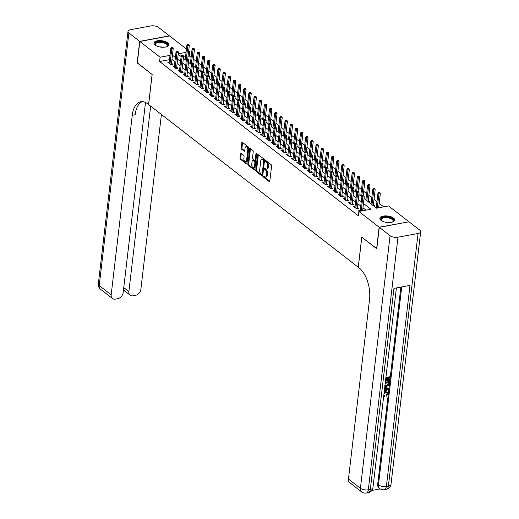 <?xml version="1.0" encoding="UTF-8"?>
<svg xmlns="http://www.w3.org/2000/svg" width="519" height="519" viewBox="0 0 519 519"><rect width="100%" height="100%" fill="white"/><g stroke="black" fill="none" stroke-linecap="round" stroke-linejoin="round"><path stroke-width="0.78" d="M263.542 176.525A0.662 0.344 -100.6 0 0 263.827 177.388L269.212 181.566A0.941 0.493 -100.6 0 0 269.484 181.65A0.941 0.493 -100.6 0 0 269.822 181.118L271.606 165.937A0.941 0.493 -100.6 0 0 271.197 164.705L265.812 160.52A0.662 0.344 -100.6 0 0 265.676 161.701L266.37 162.246A3.017 1.583 -100.6 0 1 267.674 166.203L267.525 167.468A3.017 1.583 -100.6 0 1 266.455 169.168A3.017 1.583 -100.6 0 1 265.585 168.909L264.891 168.364A0.662 0.344 -100.6 0 0 264.748 169.544L265.449 170.089A3.017 1.583 -100.6 0 1 266.753 174.047L266.604 175.312A3.017 1.583 -100.6 0 1 265.533 177.011A3.017 1.583 -100.6 0 1 264.664 176.752L263.97 176.207A0.662 0.344 -100.6 0 0 263.542 176.525M264.34 176.499A0.662 0.344 -100.6 0 0 264.632 177.239L269.796 181.248M266.182 160.812A0.662 0.344 -100.6 0 0 266.474 161.552L267.175 162.097L266.37 162.246M265.261 168.656A0.662 0.344 -100.6 0 0 265.553 169.395L266.253 169.94L265.449 170.089M167.663 42.759A7.487 3.244 -173.3 0 1 168.831 44.803A7.487 3.244 -173.3 0 1 163.316 47.261A7.487 3.244 -173.3 0 1 155.136 45.095A7.487 3.244 -173.3 0 1 153.961 43.058A7.487 3.244 -173.3 0 1 159.482 40.599A7.487 3.244 -173.3 0 1 167.663 42.759M393.532 218.058A7.487 3.244 -173.3 0 1 394.706 220.101A7.487 3.244 -173.3 0 1 389.192 222.56A7.487 3.244 -173.3 0 1 381.011 220.393A7.487 3.244 -173.3 0 1 379.837 218.356A7.487 3.244 -173.3 0 1 385.358 215.898A7.487 3.244 -173.3 0 1 393.532 218.058M241.101 153.261A0.941 0.493 -100.6 0 0 240.829 153.183A0.941 0.493 -100.6 0 0 240.498 153.715L239.999 157.971A0.941 0.493 -100.6 0 0 240.407 159.21L246.382 163.848A0.941 0.493 -100.6 0 0 246.655 163.933A0.941 0.493 -100.6 0 0 246.992 163.401L248.776 148.22A0.941 0.493 -100.6 0 0 248.367 146.981L242.386 142.342A0.941 0.493 -100.6 0 0 242.114 142.258A0.941 0.493 -100.6 0 0 241.783 142.79L241.179 147.934A0.941 0.493 -100.6 0 0 241.582 149.174L244.144 151.159A0.941 0.493 -100.6 0 0 244.417 151.243A0.941 0.493 -100.6 0 0 244.747 150.711L245.046 148.162A2.517 1.323 -100.6 0 1 245.941 146.734A2.517 1.323 -100.6 0 1 247.304 147.772A2.517 1.323 -100.6 0 1 247.758 150.263L246.583 160.254A2.517 1.323 -100.6 0 1 245.695 161.681A2.517 1.323 -100.6 0 1 244.326 160.643A2.517 1.323 -100.6 0 1 243.872 158.152L244.073 156.485A0.941 0.493 -100.6 0 0 243.664 155.252L241.101 153.261M376.788 248.653L361.769 237.164L358.233 267.233L148.622 104.559L152.158 74.489L137.314 62.968L139.838 41.488L169.538 35.947L186.444 49.071M376.612 248.685L379.136 227.205L358.869 211.48L370.91 209.235L363.475 203.461M169.499 59.666L159.599 61.514L358.363 215.774L358.869 211.48M159.599 61.514L160.099 57.213L139.838 41.488M255.757 170.206A0.941 0.493 -100.6 0 0 256.165 171.439L262.147 176.084A0.941 0.493 -100.6 0 0 262.419 176.162A0.941 0.493 -100.6 0 0 262.75 175.63L264.534 160.449A0.941 0.493 -100.6 0 0 264.126 159.216L258.144 154.571A0.941 0.493 -100.6 0 0 257.878 154.493A0.941 0.493 -100.6 0 0 257.541 155.025L255.757 170.206L256.561 170.057A0.941 0.493 -100.6 0 0 256.97 171.289L262.731 175.759M254.265 169.966L248.283 165.327A0.941 0.493 -100.6 0 1 247.874 164.088L249.658 148.908A0.941 0.493 -100.6 0 1 249.996 148.376A0.941 0.493 -100.6 0 1 250.268 148.46L252.824 150.445A0.941 0.493 -100.6 0 1 253.233 151.684L252.513 157.834A0.941 0.493 -100.6 0 0 252.915 159.073L254.615 160.39A0.941 0.493 -100.6 0 0 254.887 160.475A0.941 0.493 -100.6 0 0 255.218 159.943L255.977 153.533A0.662 0.344 -100.6 0 1 256.684 154.085L254.868 169.518A0.941 0.493 -100.6 0 1 254.537 170.05A0.941 0.493 -100.6 0 1 254.265 169.966L254.758 169.875M368.243 201.755L369.599 201.508L368.263 200.47M373.408 205.764L374.763 205.511L373.427 204.473M360.257 210.201L358.765 210.48L359.823 211.304M355.093 206.199L353.601 206.478L356.702 208.878L358.707 208.508L357.37 207.47M349.929 202.189L348.437 202.468L351.538 204.875L353.543 204.499L352.206 203.461M344.765 198.187L343.273 198.459L346.374 200.866L348.379 200.49L347.042 199.458M339.601 194.177L338.116 194.456L341.21 196.857L343.215 196.487L341.885 195.449M334.444 190.168L332.951 190.447L336.046 192.854L338.057 192.478L336.721 191.44M329.28 186.165L327.787 186.444L330.888 188.845L332.893 188.468L331.557 187.437M324.116 182.156L322.623 182.435L325.724 184.842L327.729 184.466L326.393 183.428M318.951 178.147L317.459 178.426L320.56 180.833L322.565 180.456L321.229 179.418M313.787 174.144L312.302 174.423L315.396 176.823L317.401 176.454L316.065 175.416M308.63 170.135L307.138 170.414L310.232 172.821L312.243 172.444L310.907 171.406M303.466 166.132L301.974 166.404L305.068 168.811L307.079 168.435L305.743 167.403M298.302 162.123L296.81 162.402L299.911 164.802L301.915 164.432L300.579 163.394M293.138 158.113L291.646 158.392L294.747 160.799L296.751 160.423L295.415 159.385M287.974 154.111L286.488 154.39L289.583 156.79L291.587 156.414L290.251 155.382M282.81 150.101L281.324 150.38L284.418 152.787L286.43 152.411L285.093 151.373M277.652 146.092L276.16 146.371L279.254 148.778L281.266 148.402L279.929 147.364M272.488 142.089L270.996 142.368L274.097 144.769L276.102 144.399L274.765 143.361M267.324 138.08L265.832 138.359L268.933 140.766L270.937 140.39L269.601 139.352M262.16 134.077L260.668 134.35L263.769 136.757L265.773 136.38L264.437 135.349M256.996 130.068L255.51 130.347L258.605 132.747L260.609 132.377L259.279 131.339M251.838 126.059L250.346 126.338L253.441 128.744L255.452 128.368L254.115 127.33M246.674 122.056L245.182 122.335L248.283 124.735L250.288 124.359L248.951 123.327M241.51 118.047L240.018 118.326L243.119 120.732L245.124 120.356L243.787 119.318M236.346 114.037L234.854 114.316L237.955 116.723L239.96 116.347L238.623 115.309M231.182 110.034L229.696 110.313L232.791 112.714L234.796 112.344L233.459 111.306M226.024 106.025L224.532 106.304L227.627 108.711L229.638 108.335L228.302 107.297M220.86 102.022L219.368 102.295L222.463 104.702L224.474 104.325L223.138 103.294M215.696 98.013L214.204 98.292L217.305 100.692L219.31 100.323L217.974 99.285M210.532 94.004L209.04 94.283L212.141 96.69L214.146 96.313L212.809 95.275M205.368 90.001L203.883 90.28L206.977 92.68L208.982 92.304L207.645 91.273M200.204 85.992L198.719 86.271L201.813 88.678L203.824 88.301L202.488 87.263M195.047 81.983L193.555 82.261L196.649 84.668L198.66 84.292L197.324 83.254M189.883 77.98L188.391 78.259L191.492 80.659L193.496 80.289L192.16 79.251M184.719 73.97L183.226 74.249L186.327 76.656L188.332 76.28L186.996 75.242M179.555 69.968L178.062 70.24L181.163 72.647L183.168 72.271L181.832 71.239M174.39 65.958L172.905 66.237L175.999 68.638L178.004 68.268L176.674 67.23M366.044 210.143L362.969 207.756M360.744 206.03L357.805 203.753M355.58 202.027L352.641 199.744M350.422 198.018L347.483 195.734M345.258 194.009L342.319 191.732M340.094 190.006L337.155 187.722M334.93 185.997L331.991 183.72M329.766 181.994L326.827 179.71M324.609 177.985L321.67 175.701M319.445 173.975L316.506 171.698M314.28 169.973L311.342 167.689M309.116 165.963L306.178 163.68M303.952 161.954L301.014 159.677M298.788 157.951L295.856 155.668M293.631 153.942L290.692 151.665M288.467 149.939L285.528 147.656M283.303 145.93L280.364 143.646M278.139 141.921L275.2 139.643M272.975 137.918L270.036 135.634M267.817 133.908L264.878 131.625M262.653 129.899L259.714 127.622M257.489 125.896L254.55 123.613M252.325 121.887L249.386 119.61M247.161 117.884L244.222 115.601M242.003 113.875L239.064 111.591M236.839 109.866L233.9 107.589M231.675 105.863L228.736 103.579M226.511 101.854L223.572 99.57M221.347 97.844L218.408 95.567M216.183 93.842L213.251 91.558M211.025 89.832L208.087 87.555M205.861 85.823L202.923 83.546M200.697 81.82L197.758 79.537M195.533 77.811L192.594 75.534M190.369 73.808L187.43 71.525M185.212 69.799L182.273 67.515M180.048 65.79L177.109 63.513M174.884 61.787L171.945 59.503M169.233 61.949L167.741 62.228L170.835 64.635L172.846 64.259L171.51 63.221M383.703 206.847L379.188 203.351M376.963 201.619L374.03 199.341M371.805 197.616L368.866 195.332M366.641 193.606L363.702 191.329M361.477 189.604L358.538 187.32M356.313 185.594L353.374 183.311M351.149 181.585L348.21 179.308M345.991 177.582L343.053 175.299M340.827 173.573L337.888 171.296M335.663 169.564L332.724 167.287M330.499 165.561L327.56 163.277M325.335 161.552L322.396 159.275M320.178 157.549L317.239 155.265M315.014 153.54L312.075 151.256M309.849 149.53L306.911 147.253M304.685 145.528L301.747 143.244M299.521 141.518L296.583 139.241M294.357 137.509L291.425 135.232M289.2 133.506L286.261 131.223M284.036 129.497L281.097 127.22M278.872 125.494L275.933 123.211M273.708 121.485L270.769 119.201M268.544 117.476L265.605 115.199M263.386 113.473L260.447 111.189M258.222 109.464L255.283 107.186M253.058 105.454L250.119 103.177M247.894 101.452L244.955 99.168M242.73 97.442L239.791 95.165M237.572 93.439L234.633 91.156M232.408 89.43L229.469 87.147M227.244 85.421L224.305 83.144M222.08 81.418L219.141 79.135M216.916 77.409L213.977 75.132M211.752 73.4L208.82 71.122M206.594 69.397L203.656 67.113M201.43 65.388L198.492 63.11M196.266 61.385L193.328 59.101M191.102 57.375L189.299 55.974L188.034 56.208M185.555 56.668L183.499 57.051M376.307 207.211L375.477 207.366M371.143 203.201L370.313 203.357M365.986 199.199L365.149 199.354M360.822 195.189L359.985 195.345M355.658 191.187L354.821 191.342M350.494 187.177L349.657 187.333M345.33 183.168L344.499 183.324M340.172 179.165L339.335 179.321M335.008 175.156L334.171 175.312M329.844 171.147L329.007 171.302M324.68 167.144L323.843 167.3M319.516 163.135L318.685 163.29M314.358 159.132L313.521 159.288M309.194 155.123L308.357 155.278M304.03 151.113L303.193 151.269M298.866 147.111L298.029 147.266M293.702 143.101L292.872 143.257M288.538 139.092L287.708 139.248M283.38 135.089L282.544 135.245M278.216 131.08L277.38 131.236M273.052 127.077L272.216 127.233M267.888 123.068L267.051 123.224M262.724 119.059L261.894 119.214M257.567 115.056L256.73 115.212M252.403 111.047L251.566 111.202M247.239 107.037L246.402 107.193M242.075 103.034L241.238 103.19M236.911 99.025L236.08 99.181M231.753 95.022L230.916 95.178M226.589 91.013L225.752 91.169M221.425 87.004L220.588 87.16M216.261 83.001L215.424 83.157M211.097 78.992L210.266 79.148M205.933 74.983L205.102 75.138M200.775 70.98L199.938 71.135M195.611 66.97L194.774 67.126M190.447 62.968L189.61 63.123M185.283 58.958L184.446 59.114M408.816 221.821L379.136 227.205M188.669 50.797L189.805 51.679L188.54 51.913M189.299 55.974L189.805 51.679M364.059 198.505L376.528 208.184L388.569 205.939L408.836 221.665M178.192 54.261L181.131 56.539M183.356 58.264L186.295 60.548M188.52 62.274L191.459 64.551M193.684 66.283L196.623 68.56M198.848 70.286L201.787 72.569M204.006 74.295L206.945 76.572M209.17 78.298L212.109 80.581M214.334 82.307L217.273 84.591M219.498 86.316L222.437 88.593M224.662 90.319L227.601 92.603M229.82 94.328L232.759 96.605M234.984 98.338L237.923 100.615M240.148 102.34L243.087 104.624M245.312 106.35L248.251 108.627M250.476 110.352L253.415 112.636M255.64 114.362L258.572 116.645M260.798 118.371L263.736 120.648M265.962 122.374L268.9 124.657M271.126 126.383L274.064 128.66M276.29 130.392L279.228 132.669M281.454 134.395L284.393 136.679M286.611 138.404L289.55 140.681M291.775 142.407L294.714 144.691M296.939 146.416L299.878 148.7M302.103 150.426L305.042 152.703M307.267 154.428L310.206 156.712M312.432 158.438L315.364 160.715M317.589 162.447L320.528 164.724M322.753 166.45L325.692 168.733M327.917 170.459L330.856 172.736M333.081 174.462L336.02 176.745M338.245 178.471L341.178 180.755M343.403 182.48L346.342 184.758M348.567 186.483L351.506 188.767M353.731 190.492L356.67 192.77M358.895 194.502L361.834 196.779M186.055 52.374L178.244 53.833M170.005 55.371L160.099 57.213M361.25 201.735L358.311 199.458M356.086 197.726L353.147 195.449M350.922 193.723L347.983 191.44M345.764 189.714L342.825 187.437M340.6 185.711L337.661 183.428M335.436 181.702L332.497 179.418M330.272 177.693L327.333 175.416M325.108 173.69L322.169 171.406M319.944 169.681L317.012 167.403M314.786 165.671L311.848 163.394M309.622 161.668L306.684 159.385M304.458 157.659L301.52 155.382M299.294 153.656L296.355 151.373M294.13 149.647L291.191 147.364M288.973 145.638L286.034 143.361M283.809 141.635L280.87 139.352M278.645 137.626L275.706 135.349M273.481 133.617L270.542 131.339M268.317 129.614L265.378 127.33M263.159 125.604L260.22 123.327M257.995 121.602L255.056 119.318M252.831 117.592L249.892 115.309M247.667 113.583L244.728 111.306M242.503 109.58L239.564 107.297M237.339 105.571L234.406 103.294M232.181 101.562L229.242 99.285M227.017 97.559L224.078 95.275M221.853 93.55L218.914 91.273M216.689 89.547L213.75 87.263M211.525 85.538L208.586 83.254M206.367 81.528L203.429 79.251M201.203 77.526L198.264 75.242M196.039 73.516L193.1 71.239M190.875 69.507L187.936 67.23M185.711 65.504L182.772 63.221M180.554 61.495L177.615 59.218M175.39 57.492L172.451 55.209M265.533 177.011L266.338 176.862A3.017 1.583 -100.6 0 0 267.408 175.156L266.604 175.312M266.253 169.94A3.017 1.583 -100.6 0 1 267.557 173.897L267.408 175.156M266.455 169.168L267.259 169.019A3.017 1.583 -100.6 0 0 268.329 167.319L267.525 167.468M267.175 162.097A3.017 1.583 -100.6 0 1 268.479 166.054L268.329 167.319M258.365 154.746A0.941 0.493 -100.6 0 0 258.345 154.876L256.561 170.057M261.725 174.468A0.662 0.344 -100.6 0 0 262.153 174.15L263.717 160.832A0.662 0.344 -100.6 0 0 263.431 159.962L262.698 159.391A3.017 1.583 -100.6 0 0 261.829 159.125A3.017 1.583 -100.6 0 0 260.759 160.832L259.688 169.94A3.017 1.583 -100.6 0 0 260.992 173.897L261.725 174.468M262.53 174.319A0.662 0.344 -100.6 0 0 262.925 174.137M264.528 160.533A0.662 0.344 -100.6 0 0 264.236 159.813L263.431 159.962M261.829 159.125L262.627 158.976A3.017 1.583 -100.6 0 1 263.496 159.242L264.236 159.813M254.848 169.648L249.088 165.172L248.283 165.327M250.489 148.629A0.941 0.493 -100.6 0 0 250.463 148.758L248.679 163.939A0.941 0.493 -100.6 0 0 249.088 165.172M255.419 160.241A0.941 0.493 -100.6 0 0 255.692 160.326A0.941 0.493 -100.6 0 0 255.997 159.949M251.76 164.225A2.517 1.323 -100.6 0 0 252.215 166.716A2.517 1.323 -100.6 0 0 253.577 167.754A2.517 1.323 -100.6 0 0 254.472 166.327L254.887 162.81A0.941 0.493 -100.6 0 0 254.479 161.571L252.779 160.254A0.941 0.493 -100.6 0 0 252.506 160.17A0.941 0.493 -100.6 0 0 252.176 160.702L251.76 164.225M253.577 167.754L254.381 167.605A2.517 1.323 -100.6 0 0 255.231 166.443M255.698 162.486A0.941 0.493 -100.6 0 0 255.277 161.422L254.479 161.571M252.506 160.17L253.311 160.021A0.941 0.493 -100.6 0 1 253.583 160.105L255.277 161.422M245.695 161.681L246.493 161.532A2.517 1.323 -100.6 0 0 247.349 160.371M248.582 149.829A2.517 1.323 -100.6 0 0 246.746 146.585L245.941 146.734M242.607 142.511A0.941 0.493 -100.6 0 0 242.581 142.641L241.977 147.785A0.941 0.493 -100.6 0 0 242.386 149.024L244.728 150.841M241.322 153.436A0.941 0.493 -100.6 0 0 241.303 153.566L240.803 157.821A0.941 0.493 -100.6 0 0 241.205 159.061L246.966 163.53M379.921 192.562L378.598 192.315L379.921 192.562L380.317 193.782L378.87 194.048L377.942 193.328L376.223 207.95M379.117 192.711L377.222 208.054M380.317 193.782L378.669 207.788M377.942 193.328L378.598 192.315M362.612 210.779L364.26 196.772L362.813 197.045L361.172 211.051M363.06 195.708L363.864 195.559L362.547 195.306L363.06 195.708L362.813 197.045L361.886 196.325L360.134 211.246M364.26 196.772L363.864 195.559M362.547 195.306L361.886 196.325M381.666 220.841A6.481 2.803 -173.3 0 1 381.394 220.594A6.481 2.803 -173.3 0 1 382.698 217.467A6.481 2.803 -173.3 0 1 390.145 217.688A6.481 2.803 -173.3 0 1 392.675 221.918A6.481 2.803 -173.3 0 1 392.358 222.093M392.429 222.054A6.001 2.595 6.7 0 0 393.097 221.042A6.001 2.595 6.7 0 0 389.873 218.285A6.001 2.595 6.7 0 0 381.186 219.647A6.001 2.595 6.7 0 0 381.601 220.783M394.589 220.536A7.435 3.224 6.7 0 0 390.58 217.357A7.435 3.224 6.7 0 0 379.856 218.804M155.791 45.536A6.481 2.803 -173.3 0 1 155.518 45.289A6.481 2.803 -173.3 0 1 156.822 42.169A6.481 2.803 -173.3 0 1 164.27 42.389A6.481 2.803 -173.3 0 1 166.807 46.619A6.481 2.803 -173.3 0 1 166.482 46.794M166.56 46.755A6.001 2.595 6.7 0 0 167.228 45.743A6.001 2.595 6.7 0 0 163.998 42.986A6.001 2.595 6.7 0 0 155.311 44.349A6.001 2.595 6.7 0 0 155.726 45.484M168.714 45.231A7.435 3.224 6.7 0 0 164.705 42.058A7.435 3.224 6.7 0 0 153.981 43.505M383.82 395.446L384.702 395.854L384.462 396.613L383.677 396.373M384.177 392.13L385.474 391.631L387.291 392.066M384.092 392.812L385.889 391.949L387.518 392.208L388.043 393.869L386.415 396.12L385.941 395.095L387.083 393.616L386.915 392.714M384.761 387.161L388.634 388.355L388.536 389.172L384.229 391.683M384.384 390.346L384.942 388.193M385.896 377.456L389.542 376.781L389.957 377.099L389.529 380.732L388.971 380.836L388.562 380.518L388.854 378.014M388.971 380.836L389.315 377.929L387.829 378.208L387.511 380.914L386.96 381.017L386.545 380.699L386.817 378.396M371.851 490.449L380.213 488.892M361.691 491.941A5.761 5.761 0 0 0 366.278 493.05A5.761 3.023 79.4 0 0 368.321 489.793A5.761 2.491 -173.3 0 1 360.407 488.288A5.761 4.217 127.8 0 0 361.691 491.941L349.741 482.664A5.761 4.217 -52.2 0 1 348.457 479.011L360.407 488.288L390.08 235.704A5.761 2.491 6.7 0 0 397.995 237.209L368.321 489.793L370.326 489.417L393.947 288.382L409.997 285.385L386.383 486.426A5.761 2.491 -173.3 0 1 378.468 484.921A5.761 4.217 127.8 0 0 379.752 488.567L378.98 487.97A5.761 4.217 -52.2 0 1 377.696 484.318L378.468 484.921L401.725 286.929M400.863 287.091L377.696 484.318M385.338 382.218L388.984 381.536L389.399 381.854L388.582 385.358L386.519 386.532L384.858 386.331M390.08 235.704L379.292 227.328L376.768 248.802L361.821 237.202L358.285 267.272L359.167 267.953A23.991 12.605 79.4 0 1 369.547 299.45L348.457 479.011M397.995 237.209L418.061 233.466A5.761 2.491 6.7 0 0 420.682 231.734A5.761 2.491 6.7 0 0 419.78 230.164L408.991 221.788L379.292 227.328M386.96 381.017L387.278 378.312L385.766 378.591M385.851 377.864L389.957 377.099M385.293 382.62L389.399 381.854M384.968 385.358L386.616 385.805L388.433 384.605L388.634 383.736L388.757 382.685L385.208 383.346M384.709 385.273L386.201 385.481L388.017 384.281L388.296 382.775M386.616 385.805L386.201 385.481M388.433 384.605L388.017 384.281M388.634 383.736L388.218 383.411M384.313 390.93L385.124 390.483L385.377 388.283L384.644 388.128M384.735 387.375L388.634 388.355M387.18 388.679L385.909 388.4L385.701 390.158L388.03 388.867L387.18 388.679M385.124 390.483L384.709 390.165M385.773 389.574L387.615 388.549M383.794 395.4L384.702 395.854M386.415 396.12L386.35 395.42L387.492 393.94L387.148 392.844L385.805 392.675L383.982 393.759M387.492 393.94L387.083 393.616M386.35 395.42L385.941 395.095M385.889 391.949L385.474 391.631M137.334 62.812L152.106 74.444L148.57 104.52L147.694 103.839A23.991 12.605 -100.6 0 0 140.772 101.73A23.991 12.605 -100.6 0 0 132.267 115.296L111.17 294.857A5.761 4.217 127.8 0 0 112.461 298.509A5.761 4.217 127.8 0 0 115.38 299.113L117.748 298.672A5.761 4.217 127.8 0 0 123.172 292.619L145.508 102.47M139.682 41.371L169.382 35.83L158.593 27.455A5.761 2.491 6.7 0 0 150.679 25.95L130.613 29.693A5.761 2.491 6.7 0 0 127.992 31.425A5.761 2.491 6.7 0 0 128.894 32.995L139.682 41.371L137.159 62.844M150.653 106.129L128.874 291.555A5.761 4.217 127.8 0 0 130.159 295.207A5.761 4.217 127.8 0 0 133.085 295.811L135.453 295.369A5.761 4.217 127.8 0 0 140.87 289.317L161.409 114.478M142.251 101.62A23.991 12.605 -100.6 0 0 135.154 114.757L132.267 115.296M374.757 188.559L373.433 188.306L374.757 188.559L375.153 189.772L373.706 190.045L372.778 189.325L371.059 203.941M373.952 188.708L371.987 204.661M375.153 189.772L373.284 205.667M372.778 189.325L373.433 188.306M369.593 184.55L368.276 184.297L369.593 184.55L369.989 185.77L368.542 186.036L367.614 185.315L365.895 199.932M368.788 184.699L366.829 200.658M369.989 185.77L368.12 201.657M367.614 185.315L368.276 184.297M364.429 180.541L363.112 180.294L364.429 180.541L364.825 181.76L363.378 182.033L362.45 181.306L360.731 195.929M363.624 180.69L361.665 196.649M364.825 181.76L363.248 195.176M362.45 181.306L363.112 180.294M359.265 176.538L357.948 176.285L359.265 176.538L359.661 177.751L358.22 178.023L357.286 177.303L355.573 191.92M358.467 176.687L356.501 192.64M359.661 177.751L358.084 191.167M357.286 177.303L357.948 176.285M357.215 208.781L359.096 192.77L357.649 193.036L355.865 208.236M357.896 191.699L358.7 191.55L357.383 191.297L357.896 191.699L357.649 193.036L356.722 192.315L354.938 207.516M359.096 192.77L358.7 191.55M357.383 191.297L356.722 192.315M352.051 204.778L353.932 188.76L352.492 189.033L350.701 204.227M352.738 187.696L353.536 187.541L352.219 187.294L352.738 187.696L352.492 189.033L351.558 188.306L349.774 203.506M353.932 188.76L353.536 187.541M352.219 187.294L351.558 188.306M346.893 200.769L348.774 184.751L347.328 185.024L345.544 200.217M347.574 183.687L348.372 183.538L347.055 183.285L347.574 183.687L347.328 185.024L346.4 184.303L344.61 199.497M348.774 184.751L348.372 183.538M347.055 183.285L346.4 184.303M341.729 196.766L343.61 180.748L342.164 181.014L340.38 196.214M342.41 179.678L343.215 179.529L341.891 179.282L342.41 179.678L342.164 181.014L341.236 180.294L339.452 195.494M343.61 180.748L343.215 179.529M341.891 179.282L341.236 180.294M354.101 172.529L352.784 172.276L354.101 172.529L354.503 173.748L353.056 174.014L352.129 173.294L350.409 187.91M353.303 172.678L351.337 188.637M354.503 173.748L352.926 187.158M352.129 173.294L352.784 172.276M336.565 192.757L338.446 176.739L337 177.011L335.216 192.205M337.246 175.675L338.051 175.526L336.727 175.273L337.246 175.675L337 177.011L336.072 176.291L334.288 191.485M338.446 176.739L338.051 175.526M336.727 175.273L336.072 176.291M348.943 168.519L347.62 168.273L348.943 168.519L349.339 169.739L347.892 170.011L346.964 169.285L345.245 183.908M348.139 168.675L346.173 184.628M349.339 169.739L347.762 183.155M346.964 169.285L347.62 168.273M331.401 188.747L333.282 172.736L331.836 173.002L330.052 188.202M332.082 171.666L332.887 171.517L331.57 171.264L332.082 171.666L331.836 173.002L330.908 172.282L329.124 187.476M333.282 172.736L332.887 171.517M331.57 171.264L330.908 172.282M343.779 164.517L342.456 164.263L343.779 164.517L344.175 165.73L342.728 166.002L341.8 165.282L340.081 179.898M342.975 164.666L341.009 180.618M344.175 165.73L342.598 179.146M341.8 165.282L342.456 164.263M326.237 184.745L328.118 168.727L326.678 168.993L324.888 184.193M326.918 167.656L327.723 167.507L326.406 167.261L326.918 167.656L326.678 168.993L325.744 168.273L323.96 183.473M328.118 168.727L327.723 167.507M326.406 167.261L325.744 168.273M338.615 160.507L337.298 160.261L338.615 160.507L339.011 161.727L337.564 161.993L336.636 161.273L334.917 175.896M337.811 160.656L335.851 176.616M339.011 161.727L337.434 175.143M336.636 161.273L337.298 160.261M321.073 180.735L322.954 164.718L321.514 164.99L319.73 180.184M321.761 163.654L322.559 163.504L321.242 163.251L321.761 163.654L321.514 164.99L320.586 164.27L318.796 179.464M322.954 164.718L322.559 163.504M321.242 163.251L320.586 164.27M333.451 156.504L332.134 156.251L333.451 156.504L333.847 157.718L332.407 157.99L331.472 157.27L329.76 171.886M332.647 156.654L330.687 172.606M333.847 157.718L332.27 171.134M331.472 157.27L332.134 156.251M315.915 176.726L317.797 160.715L316.35 160.981L314.566 176.181M316.596 159.644L317.401 159.495L316.077 159.242L316.596 159.644L316.35 160.981L315.422 160.261L313.638 175.461M317.797 160.715L317.401 159.495M316.077 159.242L315.422 160.261M328.287 152.495L326.97 152.242L328.287 152.495L328.683 153.715L327.242 153.981L326.315 153.261L324.596 167.877M327.489 152.644L325.523 168.604M328.683 153.715L327.113 167.124M326.315 153.261L326.97 152.242M310.751 172.723L312.633 156.706L311.186 156.978L309.402 172.172M311.432 155.642L312.237 155.486L310.913 155.239L311.432 155.642L311.186 156.978L310.258 156.251L308.474 171.452M312.633 156.706L312.237 155.486M310.913 155.239L310.258 156.251M323.129 148.486L321.806 148.239L323.129 148.486L323.525 149.706L322.078 149.978L321.151 149.251L319.432 163.874M322.325 148.635L320.359 164.594M323.525 149.706L321.949 163.122M321.151 149.251L321.806 148.239M305.587 168.714L307.469 152.696L306.022 152.969L304.238 168.162M306.268 151.632L307.073 151.483L305.756 151.23L306.268 151.632L306.022 152.969L305.094 152.249L303.31 167.442M307.469 152.696L307.073 151.483M305.756 151.23L305.094 152.249M317.965 144.483L316.642 144.23L317.965 144.483L318.361 145.696L316.914 145.969L315.987 145.249L314.267 159.865M317.161 144.632L315.195 160.585M318.361 145.696L316.785 159.112M315.987 145.249L316.642 144.23M300.423 164.711L302.305 148.694L300.864 148.959L299.074 164.16M301.104 147.623L301.909 147.474L300.592 147.227L301.104 147.623L300.864 148.959L299.93 148.239L298.146 163.44M302.305 148.694L301.909 147.474M300.592 147.227L299.93 148.239M312.801 140.474L311.484 140.221L312.801 140.474L313.197 141.693L311.75 141.959L310.823 141.239L309.103 155.856M311.997 140.623L310.038 156.582M313.197 141.693L311.621 155.103M310.823 141.239L311.484 140.221M295.259 160.702L297.14 144.684L295.7 144.957L293.916 160.15M295.947 143.62L296.745 143.471L295.428 143.218L295.947 143.62L295.7 144.957L294.766 144.237L292.982 159.43M297.14 144.684L296.745 143.471M295.428 143.218L294.766 144.237M307.637 136.465L306.32 136.218L307.637 136.465L308.033 137.684L306.593 137.957L305.659 137.23L303.946 151.853M306.833 136.62L304.874 152.573M308.033 137.684L306.457 151.1M305.659 137.23L306.32 136.218M290.102 156.693L291.983 140.681L290.536 140.947L288.752 156.148M290.783 139.611L291.581 139.462L290.264 139.209L290.783 139.611L290.536 140.947L289.608 140.227L287.818 155.421M291.983 140.681L291.581 139.462M290.264 139.209L289.608 140.227M302.473 132.462L301.156 132.209L302.473 132.462L302.869 133.675L301.429 133.947L300.495 133.227L298.782 147.844M301.675 132.611L299.71 148.564M302.869 133.675L301.299 147.091M300.495 133.227L301.156 132.209M284.937 152.69L286.819 136.672L285.372 136.938L283.588 152.138M285.619 135.602L286.423 135.453L285.1 135.206L285.619 135.602L285.372 136.938L284.444 136.218L282.66 151.418M286.819 136.672L286.423 135.453M285.1 135.206L284.444 136.218M297.309 128.453L295.992 128.206L297.309 128.453L297.711 129.672L296.265 129.938L295.337 129.218L293.618 143.841M296.511 128.602L294.545 144.561M297.711 129.672L296.135 143.088M295.337 129.218L295.992 128.206M279.773 148.681L281.655 132.663L280.208 132.935L278.424 148.129M280.455 131.599L281.259 131.45L279.942 131.197L280.455 131.599L280.208 132.935L279.28 132.215L277.496 147.409M281.655 132.663L281.259 131.45M279.942 131.197L279.28 132.215M292.152 124.45L290.828 124.197L292.152 124.45L292.547 125.663L291.101 125.935L290.173 125.215L288.454 139.832M291.347 124.599L289.381 140.552M292.547 125.663L290.971 139.079M290.173 125.215L290.828 124.197M274.609 144.671L276.491 128.66L275.044 128.926L273.26 144.126M275.291 127.59L276.095 127.44L274.778 127.187L275.291 127.59L275.044 128.926L274.116 128.206L272.332 143.406M276.491 128.66L276.095 127.44M274.778 127.187L274.116 128.206M286.988 120.44L285.671 120.187L286.988 120.44L287.383 121.66L285.937 121.926L285.009 121.206L283.29 135.822M286.183 120.59L284.224 136.542M287.383 121.66L285.807 135.07M285.009 121.206L285.671 120.187M269.445 140.668L271.327 124.651L269.886 124.923L268.096 140.117M270.133 123.587L270.931 123.431L269.614 123.185L270.133 123.587L269.886 124.923L268.952 124.197L267.168 139.397M271.327 124.651L270.931 123.431M269.614 123.185L268.952 124.197M281.823 116.431L280.507 116.185L281.823 116.431L282.219 117.651L280.773 117.923L279.845 117.197L278.126 131.82M281.019 116.58L279.06 132.54M282.219 117.651L280.643 131.067M279.845 117.197L280.507 116.185M264.288 136.659L266.169 120.642L264.722 120.914L262.938 136.108M264.969 119.578L265.767 119.428L264.45 119.175L264.969 119.578L264.722 120.914L263.795 120.194L262.004 135.388M266.169 120.642L265.767 119.428M264.45 119.175L263.795 120.194M276.659 112.428L275.342 112.175L276.659 112.428L277.055 113.642L275.615 113.914L274.681 113.194L272.968 127.81M275.861 112.578L273.896 128.53M277.055 113.642L275.479 127.058M274.681 113.194L275.342 112.175M259.124 132.656L261.005 116.639L259.558 116.905L257.774 132.105M259.805 115.568L260.609 115.419L259.286 115.166L259.805 115.568L259.558 116.905L258.631 116.185L256.847 131.385M261.005 116.639L260.609 115.419M259.286 115.166L258.631 116.185M271.495 108.419L270.178 108.166L271.495 108.419L271.898 109.639L270.451 109.905L269.523 109.185L267.804 123.801M270.697 108.568L268.732 124.528M271.898 109.639L270.321 123.048M269.523 109.185L270.178 108.166M253.96 128.647L255.841 112.629L254.394 112.902L252.61 128.096M254.641 111.566L255.445 111.416L254.122 111.163L254.641 111.566L254.394 112.902L253.467 112.182L251.683 127.376M255.841 112.629L255.445 111.416M254.122 111.163L253.467 112.182M266.338 104.41L265.014 104.163L266.338 104.41L266.734 105.629L265.287 105.902L264.359 105.175L262.64 119.798M265.533 104.566L263.568 120.518M266.734 105.629L265.157 119.046M264.359 105.175L265.014 104.163M248.796 124.638L250.677 108.627L249.23 108.893L247.446 124.093M249.477 107.556L250.281 107.407L248.964 107.154L249.477 107.556L249.23 108.893L248.303 108.173L246.519 123.366M250.677 108.627L250.281 107.407M248.964 107.154L248.303 108.173M261.174 100.407L259.85 100.154L261.174 100.407L261.57 101.62L260.123 101.893L259.195 101.173L257.476 115.789M260.369 100.556L258.404 116.509M261.57 101.62L259.993 115.036M259.195 101.173L259.85 100.154M243.632 120.635L245.513 104.617L244.073 104.883L242.282 120.084M244.313 103.547L245.117 103.398L243.8 103.151L244.313 103.547L244.073 104.883L243.139 104.163L241.354 119.364M245.513 104.617L245.117 103.398M243.8 103.151L243.139 104.163M256.01 96.398L254.693 96.151L256.01 96.398L256.405 97.617L254.959 97.883L254.031 97.163L252.312 111.786M255.205 96.547L253.246 112.506M256.405 97.617L254.829 111.034M254.031 97.163L254.693 96.151M238.468 116.626L240.349 100.608L238.909 100.881L237.125 116.074M239.155 99.544L239.953 99.395L238.636 99.142L239.155 99.544L238.909 100.881L237.981 100.161L236.19 115.354M240.349 100.608L239.953 99.395M238.636 99.142L237.981 100.161M250.846 92.395L249.529 92.142L250.846 92.395L251.241 93.608L249.801 93.881L248.867 93.16L247.154 107.777M250.041 92.544L248.082 108.497M251.241 93.608L249.665 107.024M248.867 93.16L249.529 92.142M245.682 88.386L244.365 88.133L245.682 88.386L246.077 89.605L244.637 89.871L243.709 89.151L241.99 103.768M244.884 88.535L242.918 104.488M246.077 89.605L244.507 103.015M243.709 89.151L244.365 88.133M240.524 84.376L239.201 84.13L240.524 84.376L240.92 85.596L239.473 85.869L238.545 85.142L236.826 99.765M239.72 84.526L237.754 100.485M240.92 85.596L239.343 99.012M238.545 85.142L239.201 84.13M233.31 112.617L235.191 96.605L233.745 96.871L231.961 112.072M233.991 95.535L234.796 95.386L233.472 95.133L233.991 95.535L233.745 96.871L232.817 96.151L231.033 111.351M235.191 96.605L234.796 95.386M233.472 95.133L232.817 96.151M228.146 108.614L230.027 92.596L228.581 92.869L226.797 108.062M228.827 91.532L229.632 91.376L228.308 91.13L228.827 91.532L228.581 92.869L227.653 92.142L225.869 107.342M230.027 92.596L229.632 91.376M228.308 91.13L227.653 92.142M222.982 104.604L224.863 88.587L223.417 88.859L221.632 104.053M223.663 87.523L224.468 87.374L223.151 87.121L223.663 87.523L223.417 88.859L222.489 88.139L220.705 103.333M224.863 88.587L224.468 87.374M223.151 87.121L222.489 88.139M235.36 80.374L234.037 80.121L235.36 80.374L235.756 81.587L234.309 81.859L233.381 81.139L231.662 95.755M234.556 80.523L232.59 96.476M235.756 81.587L234.179 95.003M233.381 81.139L234.037 80.121M217.818 100.602L219.699 84.584L218.259 84.85L216.468 100.05M218.499 83.514L219.303 83.364L217.986 83.111L218.499 83.514L218.259 84.85L217.325 84.13L215.541 99.33M219.699 84.584L219.303 83.364M217.986 83.111L217.325 84.13M230.196 76.364L228.879 76.111L230.196 76.364L230.592 77.584L229.145 77.85L228.217 77.13L226.498 91.746M229.392 76.514L227.432 92.473M230.592 77.584L229.015 90.994M228.217 77.13L228.879 76.111M212.654 96.592L214.535 80.575L213.095 80.847L211.311 96.041M213.341 79.511L214.139 79.362L212.822 79.109L213.341 79.511L213.095 80.847L212.161 80.127L210.377 95.321M214.535 80.575L214.139 79.362M212.822 79.109L212.161 80.127M225.032 72.355L223.715 72.109L225.032 72.355L225.428 73.575L223.987 73.847L223.053 73.121L221.341 87.743M224.227 72.511L222.268 88.464M225.428 73.575L223.851 86.991M223.053 73.121L223.715 72.109M207.496 92.583L209.378 76.572L207.931 76.838L206.147 92.038M208.177 75.502L208.975 75.352L207.658 75.099L208.177 75.502L207.931 76.838L207.003 76.118L205.213 91.312M209.378 76.572L208.975 75.352M207.658 75.099L207.003 76.118M219.868 68.352L218.551 68.099L219.868 68.352L220.264 69.565L218.823 69.838L217.889 69.118L216.176 83.734M219.07 68.502L217.104 84.454M220.264 69.565L218.694 82.982M217.889 69.118L218.551 68.099M202.332 88.58L204.214 72.563L202.767 72.829L200.983 88.029M203.013 71.492L203.818 71.343L202.494 71.097L203.013 71.492L202.767 72.829L201.839 72.109L200.055 87.309M204.214 72.563L203.818 71.343M202.494 71.097L201.839 72.109M214.704 64.343L213.387 64.097L214.704 64.343L215.106 65.563L213.659 65.829L212.732 65.109L211.012 79.731M213.906 64.492L211.94 80.451M215.106 65.563L213.53 78.979M212.732 65.109L213.387 64.097M197.168 84.571L199.049 68.553L197.603 68.826L195.819 84.02M197.849 67.489L198.654 67.34L197.337 67.087L197.849 67.489L197.603 68.826L196.675 68.106L194.891 83.3M199.049 68.553L198.654 67.34M197.337 67.087L196.675 68.106M209.546 60.34L208.223 60.087L209.546 60.34L209.942 61.553L208.495 61.826L207.568 61.106L205.848 75.722M208.742 60.489L206.776 76.442M209.942 61.553L208.366 74.97M207.568 61.106L208.223 60.087M192.004 80.562L193.885 64.551L192.439 64.817L190.655 80.017M192.685 63.48L193.49 63.331L192.173 63.078L192.685 63.48L192.439 64.817L191.511 64.097L189.727 79.297M193.885 64.551L193.49 63.331M192.173 63.078L191.511 64.097M204.382 56.331L203.065 56.078L204.382 56.331L204.778 57.551L203.331 57.817L202.404 57.096L200.684 71.713M203.578 56.48L201.619 72.433M204.778 57.551L203.201 70.96M202.404 57.096L203.065 56.078M186.84 76.559L188.721 60.541L187.281 60.814L185.491 76.008M187.528 59.477L188.326 59.322L187.009 59.075L187.528 59.477L187.281 60.814L186.347 60.087L184.563 75.287M188.721 60.541L188.326 59.322M187.009 59.075L186.347 60.087M199.218 52.322L197.901 52.075L199.218 52.322L199.614 53.541L198.167 53.807L197.239 53.087L195.52 67.71M198.414 52.471L196.454 68.43M199.614 53.541L198.037 66.957M197.239 53.087L197.901 52.075M181.682 72.55L183.564 56.532L182.117 56.805L180.333 71.998M182.364 55.468L183.162 55.319L181.845 55.066L182.364 55.468L182.117 56.805L181.189 56.084L179.399 71.278M183.564 56.532L183.162 55.319M181.845 55.066L181.189 56.084M194.054 48.319L192.737 48.066L194.054 48.319L194.45 49.532L193.01 49.805L192.075 49.084L190.363 63.701M193.256 48.468L191.29 64.421M194.45 49.532L192.873 62.948M192.075 49.084L192.737 48.066M176.518 68.547L178.4 52.529L176.953 52.795L175.169 67.995M177.2 51.459L178.004 51.31L176.681 51.057L177.2 51.459L176.953 52.795L176.025 52.075L174.241 67.275M178.4 52.529L178.004 51.31M176.681 51.057L176.025 52.075M188.89 44.31L187.573 44.057L188.89 44.31L189.292 45.529L187.846 45.795L186.918 45.075L185.199 59.691M188.092 44.459L186.126 60.418M189.292 45.529L187.716 58.939M186.918 45.075L187.573 44.057M171.354 64.538L173.236 48.52L171.789 48.792L170.005 63.986M172.036 47.456L172.84 47.307L171.517 47.054L172.036 47.456L171.789 48.792L170.861 48.072L169.077 63.266M173.236 48.52L172.84 47.307M171.517 47.054L170.861 48.072M264.632 177.239L263.827 177.388M266.474 161.552L265.676 161.701M265.553 169.395L264.748 169.544M267.557 173.897L266.753 174.047M268.479 166.054L267.674 166.203M269.711 181.475L269.212 181.566M258.345 154.876L257.541 155.025M262.64 175.986L262.147 176.084M256.97 171.289L256.165 171.439M262.945 174.008L262.153 174.15M264.508 160.682L263.717 160.832M263.496 159.242L262.698 159.391M248.679 163.939L247.874 164.088M250.463 148.758L249.658 148.908M256.01 159.794L255.218 159.943M256.561 153.423L255.977 153.533M255.264 166.184L254.472 166.327M255.679 162.661L254.887 162.81M253.583 160.105L252.779 160.254M247.375 160.105L246.583 160.254M248.549 150.114L247.758 150.263M244.637 151.068L244.144 151.159M242.386 149.024L241.582 149.174M241.977 147.785L241.179 147.934M242.581 142.641L241.783 142.79M246.882 163.757L246.382 163.848M241.205 159.061L240.407 159.21M240.803 157.821L239.999 157.971M241.303 153.566L240.498 153.715M385.143 222.151A6.001 2.595 -173.3 0 1 388.666 222.56M159.268 46.853A6.001 2.595 -173.3 0 1 162.791 47.261M379.752 488.567A5.761 5.761 0 0 0 384.339 489.683A5.761 3.023 79.4 0 0 386.383 486.426L388.387 486.05L418.061 233.466M391.008 484.318A5.761 2.491 -173.3 0 1 388.387 486.05A5.761 3.023 -100.6 0 1 386.35 489.307A5.761 5.761 0 0 0 391.008 484.318L420.682 231.734M372.947 487.685A5.761 2.491 -173.3 0 1 370.326 489.417A5.761 3.023 -100.6 0 1 368.289 492.674A5.761 5.761 0 0 0 372.947 487.685L396.419 287.922M387.025 389.425L386.616 389.101M128.894 32.995L99.22 285.58L111.17 294.857M123.762 287.591L128.874 291.555M99.22 285.58A5.761 2.491 -173.3 0 1 98.318 284.01A5.761 5.761 0 0 0 100.504 289.232A5.761 4.217 -52.2 0 1 99.22 285.58M262.718 174.378L261.92 174.527M255.692 160.326L254.887 160.475M384.339 489.683L386.35 489.307M366.278 493.05L368.289 492.674M387.109 391.884L387.518 392.208M123.717 290.205L130.159 295.207M127.992 31.425L98.318 284.01M100.504 289.232L112.461 298.509M123.412 290.569L124.035 290.452"/></g></svg>
